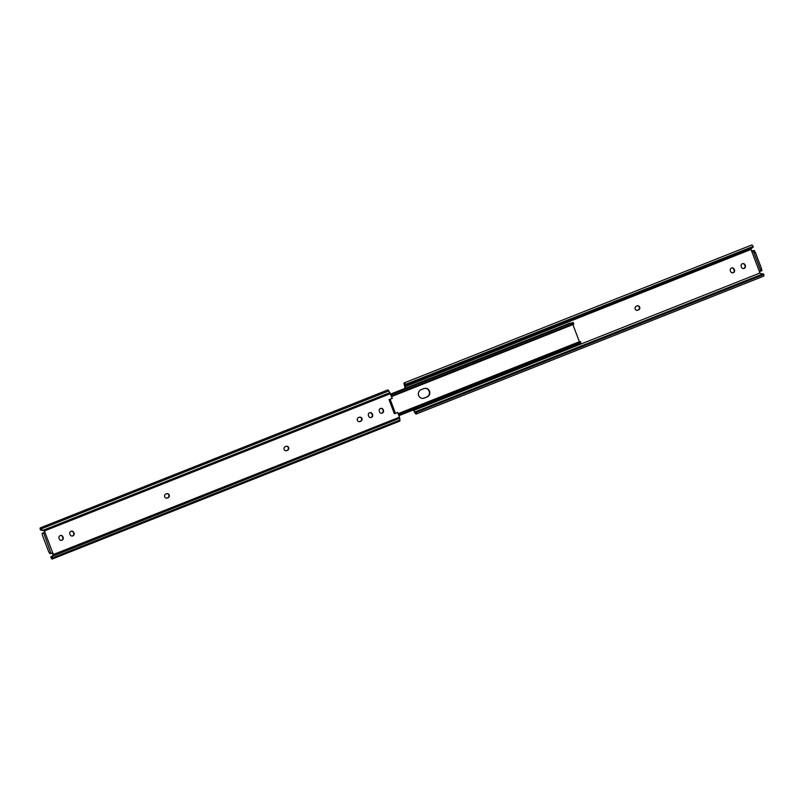 <?xml version="1.0" encoding="UTF-8"?>
<svg xmlns="http://www.w3.org/2000/svg" width="804" height="804" viewBox="0 0 804 804"><rect width="100%" height="100%" fill="white"/><g stroke="black" fill="none" stroke-linecap="round" stroke-linejoin="round"><path stroke-width="1.21" d="M164.679 496.782A2.131 2.07 -96.8 0 1 165.845 494.038L166.528 493.767A2.131 2.07 -96.8 0 1 169.292 495.244A2.131 2.07 -96.8 0 1 168.046 497.736L167.363 498.008A2.131 2.07 -96.8 0 1 164.679 496.782M284.113 449.386A2.131 2.07 -96.8 0 1 285.289 446.642L285.973 446.371A2.131 2.07 -96.8 0 1 288.726 447.848A2.131 2.07 -96.8 0 1 287.48 450.34L286.797 450.612A2.131 2.07 -96.8 0 1 284.113 449.386M357.388 420.311A2.131 2.07 -96.8 0 1 358.554 417.557L359.237 417.286A2.131 2.07 -96.8 0 1 362.001 418.773A2.131 2.07 -96.8 0 1 360.755 421.266L360.071 421.537A2.131 2.07 -96.8 0 1 357.388 420.311M40.321 527.856A3.789 0.894 -111.6 0 1 41.406 528.791L42.391 530.278L44.461 530.921A1.226 1.196 -96.8 0 1 44.813 532.047L52.933 553.433A1.226 1.196 83.2 0 1 53.426 554.499L399.447 417.196L397.648 412.472L394.402 413.758L389.035 399.628L392.282 398.332L388.865 390.915A3.789 0.894 -111.6 0 0 387.779 389.97L40.321 527.856A3.789 0.894 -111.6 0 0 40.2 529.464L40.803 530.228L41.597 529.916M166.85 493.666A2.131 2.07 -96.8 0 1 167.674 497.776L166.991 498.048A2.131 2.07 -96.8 0 1 166.669 498.148M286.294 446.27A2.131 2.07 -96.8 0 1 287.118 450.381L286.435 450.652A2.131 2.07 -96.8 0 1 286.113 450.753M359.559 417.196A2.131 2.07 -96.8 0 1 360.383 421.306L359.7 421.577A2.131 2.07 -96.8 0 1 359.378 421.678M60.531 535.454A2.131 2.07 -96.8 0 1 62.521 536.811L62.792 537.524A2.131 2.07 -96.8 0 1 61.305 540.368M71.385 531.142A2.131 2.07 -96.8 0 1 73.385 532.509L73.646 533.213A2.131 2.07 -96.8 0 1 72.159 536.057M369.94 412.663A2.131 2.07 -96.8 0 1 371.94 414.03L372.202 414.733A2.131 2.07 -96.8 0 1 370.714 417.588M380.805 408.362A2.131 2.07 -96.8 0 1 382.794 409.718L383.066 410.432A2.131 2.07 -96.8 0 1 381.568 413.276M51.697 553.283L52.933 553.433L51.004 553.484L43.707 533.002A1.226 1.196 83.2 0 0 44.099 530.962L41.537 529.826A2.271 0.533 -111.6 0 0 40.873 529.263A2.271 0.533 -111.6 0 0 40.803 530.228M397.648 412.472L394.362 413.668M51.868 553.232A1.226 1.196 -96.8 0 1 53.054 554.549L52.29 556.328L399.719 418.211L399.93 420.03A3.789 0.894 68.4 0 1 399.729 421.125L52.27 559.001A3.789 0.894 68.4 0 1 50.873 557.574L50.873 556.73L51.778 556.378L51.828 556.941A2.271 0.533 68.4 0 1 51.707 557.594A2.271 0.533 68.4 0 1 50.873 556.73M52.27 559.001A3.789 0.894 68.4 0 0 52.471 557.906L52.29 556.328M51.004 553.484L49.878 553.614L48.753 551.906L42.371 535.122L42.13 533.313L44.16 532.68M43.285 533.173L42.13 533.313M59.315 539.002L59.044 538.298A2.131 2.07 -96.8 0 1 60.712 535.424A2.131 2.07 -96.8 0 1 62.893 536.77L63.154 537.474A2.131 2.07 -96.8 0 1 61.486 540.358A2.131 2.07 -96.8 0 1 59.315 539.002M70.169 534.69L69.898 533.987A2.131 2.07 -96.8 0 1 71.576 531.112A2.131 2.07 -96.8 0 1 73.747 532.459L74.018 533.173A2.131 2.07 -96.8 0 1 72.35 536.047A2.131 2.07 -96.8 0 1 70.169 534.69M368.724 416.221L368.453 415.517A2.131 2.07 -96.8 0 1 370.121 412.633A2.131 2.07 -96.8 0 1 372.302 413.99L372.574 414.693A2.131 2.07 -96.8 0 1 370.895 417.577A2.131 2.07 -96.8 0 1 368.724 416.221M379.578 411.909L379.317 411.206A2.131 2.07 -96.8 0 1 380.985 408.331A2.131 2.07 -96.8 0 1 383.156 409.678L383.428 410.382A2.131 2.07 -96.8 0 1 381.759 413.266A2.131 2.07 -96.8 0 1 379.578 411.909M53.426 554.499L52.582 555.956M399.447 417.196L399.719 418.211M42.391 530.278L41.868 530.338M43.979 532.972L44.813 532.047M43.476 532.781L42.16 533.303M390.382 400.05L395.116 412.382L394.06 412.874M389.367 400.513L390.151 400.04M639.682 307.168A2.131 2.07 83.2 0 0 637.009 305.952L636.326 306.223A2.131 2.07 83.2 0 0 637.331 310.324A2.131 2.07 83.2 0 0 637.833 310.193L638.517 309.922A2.131 2.07 83.2 0 0 639.682 307.168M637.15 310.334A2.131 2.07 83.2 0 0 637.471 310.233L638.155 309.962A2.131 2.07 83.2 0 0 637.331 305.852M741.208 266.476L741.479 267.189A2.131 2.07 83.2 0 0 743.65 268.536A2.131 2.07 83.2 0 0 745.328 265.662L745.057 264.948A2.131 2.07 83.2 0 0 742.876 263.601A2.131 2.07 83.2 0 0 741.208 266.476M730.354 270.787L730.615 271.491A2.131 2.07 83.2 0 0 732.796 272.847A2.131 2.07 83.2 0 0 734.464 269.963L734.193 269.26A2.131 2.07 83.2 0 0 732.022 267.913A2.131 2.07 83.2 0 0 730.354 270.787M753.881 252.637L752.755 250.928L754.122 250.386L751.629 251.059L759.348 271.37L760.504 271.229L760.262 269.42L761.629 268.878L755.247 252.094L753.881 252.637L760.262 269.42M752.574 250.687A1.226 1.196 -96.8 0 1 750.946 249.451L404.925 386.764L405.467 388.181M413.678 409.809L413.879 410.341L759.901 273.038A1.226 1.196 83.2 0 1 759.84 271.32M405.126 388.312L404.07 383.97A3.789 0.894 68.4 0 1 404.271 382.875A3.789 0.894 68.4 0 1 405.668 384.312L405.668 385.146A2.271 0.533 68.4 0 0 404.834 384.282A2.271 0.533 68.4 0 0 404.713 384.945L404.925 386.764M762.403 274.084L759.901 273.038M416.221 414.03L763.679 276.144A3.789 0.894 -111.6 0 0 763.8 274.536L763.197 273.772L415.738 411.658L416.341 412.412A3.789 0.894 -111.6 0 1 416.221 414.03A3.789 0.894 -111.6 0 1 415.135 413.085L413.346 409.939M754.122 250.386L755.247 252.094M761.629 268.878L761.87 270.687L760.524 271.219M743.469 268.546A2.131 2.07 83.2 0 0 744.956 265.702L744.685 264.998A2.131 2.07 83.2 0 0 742.695 263.632M732.615 272.857A2.131 2.07 83.2 0 0 734.102 270.013L733.831 269.31A2.131 2.07 83.2 0 0 731.841 267.943M404.271 382.875L751.73 244.999A3.789 0.894 68.4 0 1 753.127 246.426L753.127 247.27L405.668 385.146M750.946 249.451L752.222 247.622M753.127 246.426L405.668 384.312M415.758 411.759L415.015 412.06A2.271 0.533 -111.6 0 0 415.668 412.623A2.271 0.533 -111.6 0 0 415.738 411.658M415.015 412.06L413.879 410.341M763.8 274.536L416.341 412.412M752.755 250.928L751.629 251.059M418.653 395.498A4.492 4.362 -96.8 0 1 421.125 389.689L423.859 388.603A4.492 4.362 -96.8 0 1 429.678 391.719A4.492 4.362 -96.8 0 1 427.045 396.995L424.311 398.08A4.492 4.362 -96.8 0 1 418.653 395.498M398.402 414.442L580.739 342.092A3.789 0.894 68.4 0 0 579.915 341.519L398.101 413.668M398.824 415.547L580.97 343.268L580.739 342.092M390.875 394.633L572.438 322.585L390.734 394.261M390.945 394.814L573.091 322.535L573.744 323.67L391.407 396.03M391.598 396.553L573.513 324.364A3.789 0.894 -111.6 0 0 573.744 323.67M579.403 341.73L572.9 324.605M424.733 388.362A4.492 4.362 -96.8 0 1 426.673 397.035L423.939 398.121A4.492 4.362 -96.8 0 1 423.065 398.362M580.327 343.519L398.874 415.688M390.654 394.06L570.116 323.077M44.461 530.921L390.483 393.608M52.471 557.906L399.93 420.03M42.863 530.379L390 392.623M41.406 528.791L388.865 390.915M405.367 384.684L404.713 384.945M395.116 412.382L390.412 400.01M761.87 270.687L760.504 271.229"/></g></svg>
